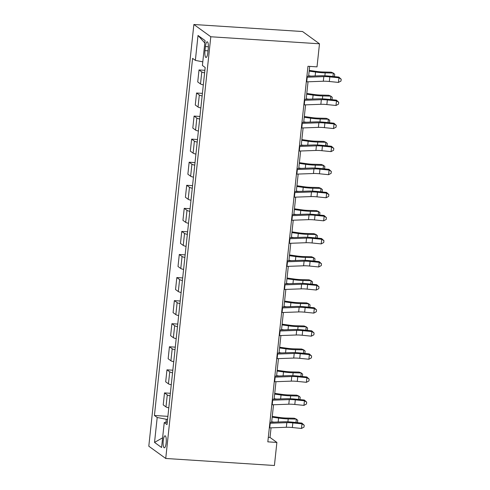 <?xml version="1.0" encoding="UTF-8"?>
<svg xmlns="http://www.w3.org/2000/svg" width="490" height="490" viewBox="0 0 490 490"><rect width="100%" height="100%" fill="white"/><g stroke="black" fill="none" stroke-linecap="round" stroke-linejoin="round"><path stroke-width="0.73" d="M166.165 442.874A6.015 1.55 -86.3 0 0 165.087 435.812A6.015 1.55 -86.3 0 0 163.237 440.755A6.015 1.55 -86.3 0 0 164.315 447.811A6.015 1.55 -86.3 0 0 166.165 442.874M193.869 24.5L148.801 446.206L165.73 458.469L210.798 36.762L193.869 24.5L302.557 31.532L319.486 43.794L210.798 36.762M319.486 43.794L317.018 66.867L307.965 66.279L267.828 441.845L276.881 442.433L270.021 437.46L271.05 427.825M205.414 46.581L204.979 50.642A5.825 1.501 -86.3 0 0 206.021 57.477A5.825 1.501 -86.3 0 0 207.815 52.693L208.25 48.633A5.825 1.501 -86.3 0 0 207.209 41.797A5.825 1.501 -86.3 0 0 205.414 46.581L208.366 46.771M202.793 61.844L195.357 60.374L192.595 58.371L154.43 415.483L167.892 416.353M195.357 60.374L198.021 35.464L205.071 40.566L202.407 65.476L205.175 67.485L167.01 424.597L164.242 422.588L161.578 447.505L154.534 442.403L157.198 417.486L154.43 415.483M276.881 442.433L274.418 465.5L165.73 458.469M271.65 422.227L273.518 404.752M274.112 399.154L275.98 381.685M276.581 376.087L278.449 358.619M279.043 353.021L280.911 335.546M281.511 329.948L283.379 312.479M283.973 306.881L285.842 289.412M286.442 283.808L288.31 266.339M288.904 260.741L290.772 243.273M291.372 237.675L293.24 220.2M293.835 214.602L295.703 197.133M296.303 191.535L298.171 174.066M298.765 168.462L300.633 150.994M301.234 145.395L303.102 127.927M303.696 122.329L305.564 104.854M306.164 99.256L308.032 81.787M308.627 76.189L309.674 66.389M167.568 419.366L166.269 419.281L165.945 422.319M268.306 437.35L270.021 437.46M204.593 72.888A7.515 1.164 -173.9 0 1 201.782 71.944L199.014 69.935L204.869 70.315M168.799 407.852A7.515 1.164 -173.9 0 1 165.988 406.908L163.219 404.899L164.499 392.907L170.355 393.286M171.267 384.785A7.515 1.164 -173.9 0 1 168.45 383.835L165.687 381.833L166.968 369.834L172.823 370.213M173.73 361.718A7.515 1.164 -173.9 0 1 170.918 360.769L168.15 358.76L169.43 346.767L175.285 347.147M176.198 338.645A7.515 1.164 -173.9 0 1 173.38 337.696L170.618 335.693L171.898 323.7L177.754 324.074M178.66 315.578A7.515 1.164 -173.9 0 1 175.849 314.629L173.08 312.626L174.36 300.627L180.216 301.007M181.129 292.506A7.515 1.164 -173.9 0 1 178.311 291.562L175.549 289.553L176.829 277.561L182.684 277.94M183.591 269.439A7.515 1.164 -173.9 0 1 180.779 268.489L178.011 266.487L179.291 254.488L185.147 254.867M186.059 246.372A7.515 1.164 -173.9 0 1 183.248 245.423L180.479 243.414L181.759 231.421L187.615 231.801M188.521 223.299A7.515 1.164 -173.9 0 1 185.71 222.35L182.942 220.347L184.222 208.354L190.077 208.728M190.99 200.232A7.515 1.164 -173.9 0 1 188.178 199.283L185.41 197.28L186.69 185.281L192.546 185.661M193.452 177.166A7.515 1.164 -173.9 0 1 190.641 176.216L187.872 174.207L189.152 162.214L195.008 162.594M195.92 154.093A7.515 1.164 -173.9 0 1 193.109 153.143L190.341 151.141L191.621 139.142L197.476 139.521M198.383 131.026A7.515 1.164 -173.9 0 1 195.571 130.077L192.803 128.074L194.083 116.075L199.938 116.455M200.851 107.953A7.515 1.164 -173.9 0 1 198.04 107.004L195.271 105.001L196.551 93.008L202.407 93.382M203.313 84.886A7.515 1.164 -173.9 0 1 200.502 83.937L197.733 81.934L199.014 69.935M202.131 95.96A7.515 1.164 -173.9 0 1 199.32 95.011L196.551 93.008M199.663 119.027A7.515 1.164 -173.9 0 1 196.851 118.078L194.083 116.075M197.201 142.1A7.515 1.164 -173.9 0 1 194.389 141.151L191.621 139.142M194.732 165.167A7.515 1.164 -173.9 0 1 191.921 164.217L189.152 162.214M192.27 188.234A7.515 1.164 -173.9 0 1 189.459 187.29L186.69 185.281M189.802 211.306A7.515 1.164 -173.9 0 1 186.99 210.357L184.222 208.354M187.339 234.373A7.515 1.164 -173.9 0 1 184.528 233.424L181.759 231.421M184.871 257.446A7.515 1.164 -173.9 0 1 182.06 256.497L179.291 254.488M182.409 280.513A7.515 1.164 -173.9 0 1 179.597 279.563L176.829 277.561M179.94 303.579A7.515 1.164 -173.9 0 1 177.129 302.63L174.36 300.627M177.478 326.652A7.515 1.164 -173.9 0 1 174.667 325.703L171.898 323.7M175.01 349.719A7.515 1.164 -173.9 0 1 172.198 348.77L169.43 346.767M172.547 372.792A7.515 1.164 -173.9 0 1 169.736 371.843L166.968 369.834M170.079 395.859A7.515 1.164 -173.9 0 1 167.268 394.909L164.499 392.907M157.198 417.486L166.269 419.281M167.274 422.111L164.242 422.588M204.808 42.979L198.021 35.464M154.534 442.403L162.613 437.821M306.795 77.23A6.578 1.017 6.1 0 0 307.218 77.218L323.81 76.624A9.396 1.458 -173.9 0 1 329.819 76.881L338.951 77.8L338.841 77.059L329.709 76.14A14.088 2.181 6.1 0 0 320.693 75.754L306.899 76.25M306.299 81.842A6.578 1.017 6.1 0 0 306.722 81.836L323.314 81.236A9.396 1.458 -173.9 0 1 329.329 81.493L338.455 82.412L338.951 77.8L341.199 79.202L340.997 81.052L338.455 82.412M338.841 77.059L341.199 79.202M309.251 70.395L316.65 71.442A9.396 1.458 6.1 0 0 323.069 71.993L331.209 72.189L333.329 73.065L325.195 72.863A14.088 2.181 -173.9 0 1 315.566 72.042L309.172 71.136M332.967 76.465L333.329 73.065L334.707 74.241L334.511 76.085L334.002 76.569M311.15 76.097L308.675 75.748M304.327 100.297A6.578 1.017 6.1 0 0 304.749 100.291L321.342 99.697A9.396 1.458 -173.9 0 1 327.357 99.948L336.483 100.867L336.373 100.125L327.247 99.207A14.088 2.181 6.1 0 0 318.231 98.827L304.431 99.317M303.837 104.915A6.578 1.017 6.1 0 0 304.259 104.903L320.852 104.309A9.396 1.458 -173.9 0 1 326.861 104.56L335.993 105.479L336.483 100.867L338.731 102.275L338.535 104.119L335.993 105.479M336.373 100.125L338.731 102.275M301.858 123.37A6.578 1.017 6.1 0 0 302.287 123.358L318.88 122.763A9.396 1.458 -173.9 0 1 324.888 123.021L334.021 123.939L333.911 123.192L324.778 122.273A14.088 2.181 6.1 0 0 315.762 121.894L301.969 122.39M301.368 127.982A6.578 1.017 6.1 0 0 301.791 127.97L318.384 127.376A9.396 1.458 -173.9 0 1 324.398 127.633L333.525 128.552L334.021 123.939L336.269 125.342L336.067 127.186L333.525 128.552M333.911 123.192L336.269 125.342M299.396 146.437A6.578 1.017 6.1 0 0 299.819 146.43L316.411 145.83A9.396 1.458 -173.9 0 1 322.426 146.087L331.552 147.006L331.442 146.265L322.316 145.346A14.088 2.181 6.1 0 0 313.3 144.96L299.5 145.457M298.9 151.049A6.578 1.017 6.1 0 0 299.329 151.043L315.921 150.448A9.396 1.458 -173.9 0 1 321.93 150.7L331.062 151.618L331.552 147.006L333.8 148.409L333.604 150.258L331.062 151.618M331.442 146.265L333.8 148.409M306.783 93.461L314.188 94.509A9.396 1.458 6.1 0 0 320.607 95.06L328.741 95.262L330.866 96.132L322.726 95.936A14.088 2.181 -173.9 0 1 313.098 95.109L306.703 94.203M330.499 99.531L330.866 96.132L332.245 97.308L332.049 99.151L331.534 99.635M308.682 99.164L306.213 98.815M304.321 116.528L311.72 117.582A9.396 1.458 6.1 0 0 318.139 118.133L326.279 118.329L328.398 119.205L320.264 119.003A14.088 2.181 -173.9 0 1 310.636 118.176L304.241 117.269M328.037 122.604L328.398 119.205L329.776 120.375L329.58 122.224L329.072 122.708M306.219 122.237L303.745 121.888M301.852 139.601L309.257 140.648A9.396 1.458 6.1 0 0 315.676 141.2L323.81 141.396L325.93 142.272L317.796 142.069A14.088 2.181 -173.9 0 1 308.167 141.249L301.773 140.342M325.568 145.671L325.93 142.272L327.314 143.447L327.112 145.291L326.603 145.775M303.751 145.303L301.283 144.954M296.928 169.509A6.578 1.017 6.1 0 0 297.357 169.497L313.949 168.903A9.396 1.458 -173.9 0 1 319.958 169.154L329.09 170.073L328.98 169.332L319.848 168.413A14.088 2.181 6.1 0 0 310.832 168.033L297.038 168.529M296.438 174.121A6.578 1.017 6.1 0 0 296.86 174.109L313.453 173.515A9.396 1.458 -173.9 0 1 319.468 173.772L328.594 174.691L329.09 170.073L331.338 171.482L331.136 173.325L328.594 174.691M328.98 169.332L331.338 171.482M299.39 162.668L306.789 163.721A9.396 1.458 6.1 0 0 313.208 164.266L321.348 164.469L323.467 165.338L315.333 165.142A14.088 2.181 -173.9 0 1 305.705 164.315L299.31 163.409M323.106 168.744L323.467 165.338L324.846 166.514L324.649 168.358L324.141 168.848M301.289 168.376L298.814 168.021M294.466 192.576A6.578 1.017 6.1 0 0 294.888 192.564L311.481 191.97A9.396 1.458 -173.9 0 1 317.496 192.227L326.622 193.146L326.512 192.399L317.385 191.48A14.088 2.181 6.1 0 0 308.369 191.1L294.57 191.596M293.969 197.188A6.578 1.017 6.1 0 0 294.398 197.182L310.991 196.582A9.396 1.458 -173.9 0 1 316.999 196.839L326.132 197.758L326.622 193.146L328.87 194.548L328.674 196.398L326.132 197.758M326.512 192.399L328.87 194.548M296.922 185.741L304.327 186.788A9.396 1.458 6.1 0 0 310.746 187.339L318.88 187.535L320.999 188.411L312.865 188.209A14.088 2.181 -173.9 0 1 303.237 187.388L296.842 186.482M320.638 191.811L320.999 188.411L322.383 189.587L322.181 191.431L321.673 191.915M298.82 191.443L296.352 191.094M291.997 215.643A6.578 1.017 6.1 0 0 292.426 215.637L309.019 215.043A9.396 1.458 -173.9 0 1 315.027 215.294L324.16 216.213L324.049 215.471L314.917 214.553A14.088 2.181 6.1 0 0 305.901 214.173L292.107 214.663M291.507 220.261A6.578 1.017 6.1 0 0 291.93 220.249L308.522 219.655A9.396 1.458 -173.9 0 1 314.537 219.906L323.663 220.825L324.16 216.213L326.407 217.621L326.205 219.465L323.663 220.825M324.049 215.471L326.407 217.621M294.453 208.807L301.858 209.855A9.396 1.458 6.1 0 0 308.277 210.406L316.418 210.608L318.537 211.478L310.403 211.282A14.088 2.181 -173.9 0 1 300.768 210.455L294.38 209.549M318.175 214.877L318.537 211.478L319.915 212.654L319.719 214.498L319.211 214.981M296.358 214.51L293.884 214.161M289.535 238.716A6.578 1.017 6.1 0 0 289.957 238.704L306.55 238.109A9.396 1.458 -173.9 0 1 312.565 238.367L321.691 239.285L321.581 238.538L312.455 237.619A14.088 2.181 6.1 0 0 303.439 237.24L289.639 237.736M289.039 243.328A6.578 1.017 6.1 0 0 289.468 243.316L306.06 242.721A9.396 1.458 -173.9 0 1 312.069 242.979L321.201 243.898L321.691 239.285L323.939 240.688L323.743 242.532L321.201 243.898M321.581 238.538L323.939 240.688M291.991 231.874L299.396 232.928A9.396 1.458 6.1 0 0 305.815 233.479L313.949 233.675L316.068 234.545L307.934 234.349A14.088 2.181 -173.9 0 1 298.306 233.522L291.911 232.615M315.707 237.95L316.068 234.545L317.453 235.721L317.251 237.57L316.742 238.054M293.89 237.583L291.421 237.234M287.067 261.783A6.578 1.017 6.1 0 0 287.495 261.77L304.088 261.176A9.396 1.458 -173.9 0 1 310.096 261.433L319.229 262.352L319.119 261.611L309.986 260.692A14.088 2.181 6.1 0 0 300.97 260.306L287.177 260.803M286.577 266.395A6.578 1.017 6.1 0 0 286.999 266.389L303.592 265.794A9.396 1.458 -173.9 0 1 309.6 266.046L318.733 266.964L319.229 262.352L321.477 263.755L321.275 265.605L318.733 266.964M319.119 261.611L321.477 263.755M289.523 254.947L296.928 255.994A9.396 1.458 6.1 0 0 303.347 256.546L311.487 256.742L313.606 257.618L305.472 257.415A14.088 2.181 -173.9 0 1 295.838 256.595L289.449 255.688M313.245 261.017L313.606 257.618L314.984 258.793L314.788 260.637L314.28 261.121M291.428 260.649L288.953 260.3M284.604 284.855A6.578 1.017 6.1 0 0 285.027 284.843L301.62 284.249A9.396 1.458 -173.9 0 1 307.628 284.5L316.76 285.419L316.65 284.678L307.524 283.759A14.088 2.181 6.1 0 0 298.508 283.379L284.708 283.869M284.108 289.468A6.578 1.017 6.1 0 0 284.537 289.455L301.13 288.861A9.396 1.458 -173.9 0 1 307.138 289.118L316.271 290.037L316.76 285.419L319.008 286.828L318.812 288.671L316.271 290.037M316.65 284.678L319.008 286.828M287.06 278.014L294.466 279.061A9.396 1.458 6.1 0 0 300.885 279.612L309.019 279.815L311.138 280.684L303.004 280.488A14.088 2.181 -173.9 0 1 293.375 279.661L286.981 278.755M310.776 284.09L311.138 280.684L312.522 281.86L312.32 283.704L311.812 284.194M288.959 283.722L286.491 283.367M282.136 307.922A6.578 1.017 6.1 0 0 282.565 307.91L299.157 307.316A9.396 1.458 -173.9 0 1 305.166 307.573L314.298 308.492L314.188 307.745L305.056 306.826A14.088 2.181 6.1 0 0 296.04 306.446L282.246 306.942M281.646 312.534A6.578 1.017 6.1 0 0 282.069 312.528L298.661 311.928A9.396 1.458 -173.9 0 1 304.67 312.185L313.802 313.104L314.298 308.492L316.546 309.894L316.344 311.744L313.802 313.104M314.188 307.745L316.546 309.894M284.592 301.087L291.997 302.134A9.396 1.458 6.1 0 0 298.416 302.685L306.556 302.881L308.675 303.757L300.542 303.555A14.088 2.181 -173.9 0 1 290.907 302.728L284.519 301.822M308.314 307.157L308.675 303.757L310.054 304.933L309.858 306.777L309.349 307.261M286.497 306.789L284.022 306.44M279.674 330.989A6.578 1.017 6.1 0 0 280.096 330.983L296.689 330.389A9.396 1.458 -173.9 0 1 302.697 330.64L311.83 331.559L311.72 330.817L302.593 329.899A14.088 2.181 6.1 0 0 293.577 329.519L279.778 330.009M279.178 335.607A6.578 1.017 6.1 0 0 279.606 335.595L296.199 335.001A9.396 1.458 -173.9 0 1 302.207 335.252L311.34 336.171L311.83 331.559L314.078 332.967L313.882 334.811L311.34 336.171M311.72 330.817L314.078 332.967M282.13 324.153L289.535 325.201A9.396 1.458 6.1 0 0 295.954 325.752L304.088 325.954L306.207 326.824L298.073 326.628A14.088 2.181 -173.9 0 1 288.445 325.801L282.05 324.895M305.846 330.223L306.207 326.824L307.591 328L307.389 329.844L306.881 330.327M284.029 329.856L281.554 329.507M277.205 354.062A6.578 1.017 6.1 0 0 277.634 354.05L294.227 353.455A9.396 1.458 -173.9 0 1 300.235 353.707L309.368 354.625L309.257 353.884L300.125 352.965A14.088 2.181 6.1 0 0 291.109 352.586L277.309 353.082M276.715 358.674A6.578 1.017 6.1 0 0 277.138 358.662L293.731 358.068A9.396 1.458 -173.9 0 1 299.739 358.325L308.872 359.244L309.368 354.625L311.615 356.034L311.413 357.878L308.872 359.244M309.257 353.884L311.615 356.034M279.661 347.22L287.067 348.274A9.396 1.458 6.1 0 0 293.486 348.819L301.626 349.021L303.745 349.891L295.605 349.695A14.088 2.181 -173.9 0 1 285.976 348.868L279.582 347.961M303.384 353.296L303.745 349.891L305.123 351.067L304.927 352.916L304.419 353.4M281.566 352.929L279.092 352.579M274.743 377.129A6.578 1.017 6.1 0 0 275.166 377.116L291.758 376.522A9.396 1.458 -173.9 0 1 297.767 376.779L306.899 377.698L306.789 376.957L297.663 376.038A14.088 2.181 6.1 0 0 288.641 375.652L274.847 376.149M274.247 381.741A6.578 1.017 6.1 0 0 274.676 381.735L291.268 381.14A9.396 1.458 -173.9 0 1 297.277 381.392L306.409 382.31L306.899 377.698L309.147 379.101L308.951 380.951L306.409 382.31M306.789 376.957L309.147 379.101M277.199 370.293L284.604 371.34A9.396 1.458 6.1 0 0 291.023 371.892L299.157 372.088L301.276 372.964L293.143 372.761A14.088 2.181 -173.9 0 1 283.514 371.941L277.12 371.034M300.915 376.363L301.276 372.964L302.661 374.14L302.459 375.983L301.95 376.467M279.098 375.995L276.623 375.646M272.275 400.201A6.578 1.017 6.1 0 0 272.703 400.189L289.29 399.595A9.396 1.458 -173.9 0 1 295.305 399.846L304.437 400.765L304.327 400.024L295.194 399.105A14.088 2.181 6.1 0 0 286.178 398.725L272.379 399.215M271.785 404.813A6.578 1.017 6.1 0 0 272.207 404.801L288.8 404.207A9.396 1.458 -173.9 0 1 294.809 404.464L303.941 405.383L304.437 400.765L306.685 402.174L306.483 404.017L303.941 405.383M304.327 400.024L306.685 402.174M274.731 393.36L282.136 394.407A9.396 1.458 6.1 0 0 288.555 394.958L296.689 395.161L298.814 396.03L290.674 395.834A14.088 2.181 -173.9 0 1 281.046 395.007L274.651 394.101M298.453 399.436L298.814 396.03L300.192 397.206L299.996 399.05L299.488 399.54M276.636 399.068L274.161 398.713M269.812 423.268A6.578 1.017 6.1 0 0 270.235 423.256L286.828 422.662A9.396 1.458 -173.9 0 1 292.836 422.919L301.969 423.838L301.858 423.091L292.732 422.172A14.088 2.181 6.1 0 0 283.71 421.792L269.917 422.288M269.316 427.88A6.578 1.017 6.1 0 0 269.745 427.874L286.332 427.274A9.396 1.458 -173.9 0 1 292.346 427.531L301.479 428.45L301.969 423.838L304.217 425.24L304.021 427.084L301.479 428.45M301.858 423.091L304.217 425.24M272.269 416.427L279.674 417.48A9.396 1.458 6.1 0 0 286.093 418.031L294.227 418.227L296.346 419.103L288.212 418.901A14.088 2.181 -173.9 0 1 278.583 418.074L272.189 417.168M295.985 422.502L296.346 419.103L297.73 420.273L297.528 422.123L297.02 422.607M274.167 422.135L271.693 421.786M200.502 83.937L201.782 71.944M198.04 107.004L199.32 95.011M195.571 130.077L196.851 118.078M193.109 153.143L194.389 141.151M190.641 176.216L191.921 164.217M188.178 199.283L189.459 187.29M185.71 222.35L186.99 210.357M183.248 245.423L184.528 233.424M180.779 268.489L182.06 256.497M178.311 291.562L179.597 279.563M175.849 314.629L177.129 302.63M173.38 337.696L174.667 325.703M170.918 360.769L172.198 348.77M168.45 383.835L169.736 371.843M165.988 406.908L167.268 394.909M208.011 50.838L204.979 50.642M323.81 76.624L323.314 81.236M329.819 76.881L329.329 81.493M307.218 77.218L306.722 81.836M324.882 75.785L325.195 72.863M315.144 75.956L315.566 72.042M321.342 99.697L320.852 104.309M327.357 99.948L326.861 104.56M304.749 100.291L304.259 104.903M318.88 122.763L318.384 127.376M324.888 123.021L324.398 127.633M302.287 123.358L301.791 127.97M316.411 145.83L315.921 150.448M322.426 146.087L321.93 150.7M299.819 146.43L299.329 151.043M322.414 98.858L322.726 95.936M312.681 99.023L313.098 95.109M319.952 121.924L320.264 119.003M310.213 122.09L310.636 118.176M317.483 144.997L317.796 142.069M307.751 145.163L308.167 141.249M313.949 168.903L313.453 173.515M319.958 169.154L319.468 173.772M297.357 169.497L296.86 174.109M315.021 168.064L315.333 165.142M305.282 168.229L305.705 164.315M311.481 191.97L310.991 196.582M317.496 192.227L316.999 196.839M294.888 192.564L294.398 197.182M312.553 191.131L312.865 188.209M302.82 191.302L303.237 187.388M309.019 215.043L308.522 219.655M315.027 215.294L314.537 219.906M292.426 215.637L291.93 220.249M310.09 214.204L310.403 211.282M300.352 214.369L300.768 210.455M306.55 238.109L306.06 242.721M312.565 238.367L312.069 242.979M289.957 238.704L289.468 243.316M307.622 237.27L307.934 234.349M297.889 237.436L298.306 233.522M304.088 261.176L303.592 265.794M310.096 261.433L309.6 266.046M287.495 261.77L286.999 266.389M305.16 260.337L305.472 257.415M295.421 260.509L295.838 256.595M301.62 284.249L301.13 288.861M307.628 284.5L307.138 289.118M285.027 284.843L284.537 289.455M302.691 283.41L303.004 280.488M292.959 283.575L293.375 279.661M299.157 307.316L298.661 311.928M305.166 307.573L304.67 312.185M282.565 307.91L282.069 312.528M300.229 306.477L300.542 303.555M290.49 306.648L290.907 302.728M296.689 330.389L296.199 335.001M302.697 330.64L302.207 335.252M280.096 330.983L279.606 335.595M297.761 329.55L298.073 326.628M288.028 329.715L288.445 325.801M294.227 353.455L293.731 358.068M300.235 353.707L299.739 358.325M277.634 354.05L277.138 358.662M295.292 352.616L295.605 349.695M285.56 352.782L285.976 348.868M291.758 376.522L291.268 381.14M297.767 376.779L297.277 381.392M275.166 377.116L274.676 381.735M292.83 375.683L293.143 372.761M283.098 375.855L283.514 371.941M289.29 399.595L288.8 404.207M295.305 399.846L294.809 404.464M272.703 400.189L272.207 404.801M290.362 398.756L290.674 395.834M280.629 398.921L281.046 395.007M286.828 422.662L286.332 427.274M292.836 422.919L292.346 427.531M270.235 423.256L269.745 427.874M287.9 421.823L288.212 418.901M278.167 421.994L278.583 418.074"/></g></svg>
